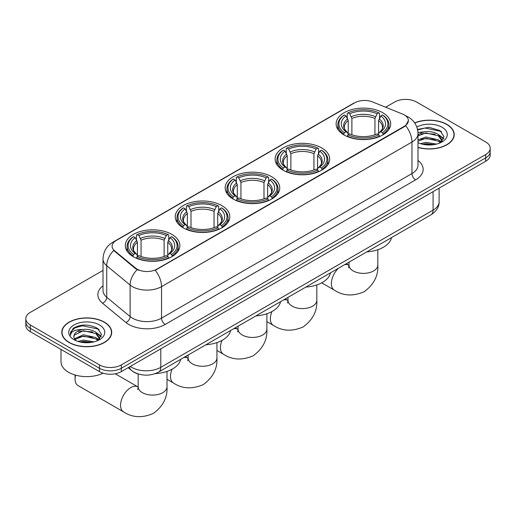 <?xml version="1.0" encoding="UTF-8"?>
<svg xmlns="http://www.w3.org/2000/svg" width="516" height="516" viewBox="0 0 516 516"><rect width="100%" height="100%" fill="white"/><g stroke="black" fill="none" stroke-linecap="round" stroke-linejoin="round"><path stroke-width="0.77" d="M171.88 234.419A27.284 15.751 0 0 0 142.145 231.007A27.284 15.751 0 0 0 125.304 245.558A27.284 15.751 0 0 0 133.296 256.697A27.284 15.751 0 0 0 163.03 260.109A27.284 15.751 0 0 0 179.871 245.558A27.284 15.751 0 0 0 171.88 234.419M321.7 147.924A27.284 15.751 0 0 0 291.966 144.512A27.284 15.751 0 0 0 275.125 159.063A27.284 15.751 0 0 0 283.116 170.203A27.284 15.751 0 0 0 312.844 173.615A27.284 15.751 0 0 0 329.692 159.063A27.284 15.751 0 0 0 321.7 147.924M271.758 176.756A27.284 15.751 0 0 0 242.03 173.344A27.284 15.751 0 0 0 225.182 187.895A27.284 15.751 0 0 0 233.174 199.034A27.284 15.751 0 0 0 262.908 202.446A27.284 15.751 0 0 0 279.749 187.895A27.284 15.751 0 0 0 271.758 176.756M221.822 205.587A27.284 15.751 0 0 0 192.087 202.175A27.284 15.751 0 0 0 175.246 216.726A27.284 15.751 0 0 0 183.238 227.866A27.284 15.751 0 0 0 212.966 231.278A27.284 15.751 0 0 0 229.807 216.726A27.284 15.751 0 0 0 221.822 205.587M382.704 112.701A27.284 15.751 0 0 0 352.97 109.289A27.284 15.751 0 0 0 336.129 123.84A27.284 15.751 0 0 0 344.12 134.979A27.284 15.751 0 0 0 373.855 138.391A27.284 15.751 0 0 0 390.696 123.84A27.284 15.751 0 0 0 382.704 112.701M404.325 114.933A13.9 8.024 0 0 0 402.467 114.03L372.494 101.916A13.9 8.024 0 0 0 354.698 102.813L116.171 240.527A13.9 8.024 0 0 0 112.095 246.203A13.9 8.024 0 0 0 114.61 250.802L135.598 268.107A13.9 8.024 0 0 0 156.812 269.178L404.325 126.278A13.9 8.024 0 0 0 408.395 120.602A13.9 8.024 0 0 0 404.325 114.933M138.707 374.1A15.441 8.914 180 0 1 132.47 371.178M417.999 147.447A24.968 14.416 0 0 0 454.222 134.579A24.968 14.416 0 0 0 446.914 124.388A24.968 14.416 0 0 0 414.658 122.892M104.393 322.139A24.968 14.416 0 0 0 77.187 319.017A24.968 14.416 0 0 0 61.778 332.33A24.968 14.416 0 0 0 69.086 342.521A24.968 14.416 0 0 0 96.299 345.649A24.968 14.416 0 0 0 111.708 332.33A24.968 14.416 0 0 0 104.393 322.139M62.036 333.626A24.968 14.416 0 0 0 61.946 334.013M408.395 120.602L405.673 125.717L404.325 126.691L155.245 270.3A18.015 10.404 60 0 1 161.54 286.625A20.588 11.887 180 0 1 132.425 286.625A20.588 11.887 180 0 1 130.116 285.038L106.728 265.753A20.588 11.887 180 0 1 103.006 258.935L103.006 290.456A20.588 11.887 0 0 0 106.728 297.274L130.116 316.56A20.588 11.887 0 0 0 132.425 318.146A20.588 11.887 0 0 0 161.54 318.146L411.968 173.563A20.588 11.887 0 0 0 417.999 165.159L417.999 133.638A20.588 11.887 180 0 1 411.968 142.042A18.015 10.404 -120 0 0 405.673 125.717M103.006 270.403L30.321 312.367A15.441 8.914 0 0 0 25.8 318.669L25.8 325.396A15.441 8.914 0 0 0 30.321 331.698L99.478 371.63L99.478 368.269A15.441 8.914 0 0 0 121.318 368.269L485.679 157.909A15.441 8.914 0 0 0 490.2 151.601A15.441 8.914 0 0 1 485.679 157.909L121.318 368.269A15.441 8.914 0 0 1 99.478 368.269L30.321 328.337L99.478 368.269L99.478 364.902A15.441 8.914 0 0 0 121.318 364.902L485.679 154.542A15.441 8.914 0 0 0 490.2 148.24A15.441 8.914 0 0 0 485.679 141.939L416.522 102.007A15.441 8.914 0 0 0 394.682 102.007L385.639 107.225M25.8 322.036A15.441 8.914 0 0 0 30.321 328.337A15.441 8.914 0 0 1 25.8 322.036M138.72 270.3L135.598 268.72L113.675 250.466A18.015 12.049 129.5 0 0 106.728 265.753L106.728 297.274A5.147 3.444 -50.5 0 1 102.516 303.182A25.735 14.861 180 0 1 103.006 285.748M25.8 318.669A15.441 8.914 0 0 0 30.321 324.977L99.478 364.902M111.54 334.013A24.968 14.416 0 0 0 111.45 333.626M454.054 136.263A24.968 14.416 0 0 0 453.964 135.876M99.478 371.63A15.441 8.914 0 0 0 121.318 371.63L485.679 161.269A15.441 8.914 0 0 0 490.2 154.968L490.2 148.24M417.999 147.279A24.71 14.267 0 0 0 453.964 134.579A24.71 14.267 0 0 0 446.727 124.491A24.71 14.267 0 0 0 414.754 123.034M420.469 143.661L425.926 142.326L436.504 144.106M422.604 144.248L425.926 143.661L434.285 144.57M417.999 139.875L425.926 136.992L438.355 139.804L441.006 142.326M417.999 141.21L425.926 138.327L438.355 141.139L440.316 142.79M417.966 132.483L425.21 131.728A12.868 7.43 0 0 0 417.999 135.186M425.21 131.728C430.151 131.212 434.53 132.122 438.355 134.463L442.128 140.391L442.038 141.371M417.999 135.876L425.926 132.986L438.355 135.798L442.083 141.061M417.999 142.435L418.547 142.945M417.999 142.7A18.015 10.404 0 0 0 441.999 141.939A18.015 10.404 0 0 0 441.999 127.226A18.015 10.404 0 0 0 416.818 127.059M440.529 142.693L443.992 136.605L440.045 130.613L428.906 127.284L417.528 129.445M417.65 130.019L425.01 128.013L440.858 131.354L441.632 131.883M421.03 134.089L425.01 133.347L435.201 134.212M440.722 136.605L443.586 138.998M421.03 139.423L425.01 138.688L435.201 139.546M440.722 141.939L441.141 142.216M422.952 144.325L425.01 144.022L434.091 144.603M439.2 135.076L443.747 138.527M439.2 140.416L441.567 141.842M69.273 342.418A24.71 14.267 0 0 0 96.195 345.507A24.71 14.267 0 0 0 111.45 332.33A24.71 14.267 0 0 0 104.213 322.242A24.71 14.267 0 0 0 77.284 319.152A24.71 14.267 0 0 0 62.036 332.33A24.71 14.267 0 0 0 69.273 342.418M61.004 349.416L61.004 361.755A25.735 14.861 0 0 0 68.544 372.262A25.735 14.861 0 0 0 103.155 373.197M77.955 341.411L83.411 340.076L93.989 341.856M80.09 341.998L83.411 341.411L91.771 342.321M74.485 338.799L83.411 334.742L95.841 337.554L98.492 340.076M74.93 339.528L83.411 336.077L95.841 338.889L97.801 340.541M98.014 340.444L101.478 334.355L97.524 328.363C89.062 323.99 80.986 323.938 73.298 328.215L70.331 333.646L70.615 335.394C70.782 331.478 74.807 329.505 82.695 329.479A12.868 7.43 0 0 0 73.872 336.535A12.868 7.43 0 0 0 74.498 338.818L76.033 340.695M82.695 329.479C87.63 328.963 92.016 329.872 95.841 332.214L99.614 338.141L99.524 339.122M73.878 336.677L74.31 335.103L83.411 330.737L95.841 333.549L99.569 338.812M99.478 324.977A18.015 10.404 0 0 0 74.001 324.977A18.015 10.404 0 0 0 74.001 339.683A18.015 10.404 0 0 0 99.485 339.683A18.015 10.404 0 0 0 99.478 324.977M70.337 333.768L70.892 331.569L75.142 327.77L82.496 325.764L98.343 329.105L99.117 329.634M78.516 331.84L82.496 331.098L92.686 331.962M98.208 334.355L101.065 336.748M78.516 337.174L82.496 336.438L92.686 337.296M98.208 339.689L98.627 339.967M80.431 342.076L82.496 341.773L91.577 342.353M96.686 332.826L101.233 336.271M96.686 338.167L99.046 339.593M343.63 134.689L344.359 132.741A24.504 14.145 0 0 1 344.359 114.945L346.049 115.919A22.136 12.777 0 0 0 346.049 131.767L347.713 132.709L348.248 134.695M348.248 133.889L348.248 120.583L346.049 115.919M347.268 118.029L347.268 113.262L348.003 112.843A24.504 14.145 0 0 1 378.821 112.843L377.138 113.817A22.136 12.777 0 0 0 349.687 113.817L351.886 118.48L351.886 134.753M374.938 134.753L374.938 118.48L377.138 113.817M366.818 251.873A28.309 16.344 0 0 0 391.521 237.605M347.268 136.101A25.529 14.738 0 0 0 379.557 136.101L378.821 134.837A24.504 14.145 0 0 1 348.003 134.837L347.268 136.54M379.557 136.54L379.557 136.101M344.359 114.945L343.63 115.365A25.529 14.738 0 0 0 337.877 124.685A25.529 14.738 0 0 0 343.63 133.999M378.821 112.843L379.557 113.262L379.557 118.029M348.003 134.837L349.687 133.87A22.136 12.777 0 0 0 377.138 133.87L378.821 134.837M346.049 131.767L344.359 132.741M349.687 113.817L348.003 112.843M347.713 118.783A19.802 11.429 0 0 0 347.713 132.709L347.803 132.773C344.991 130.051 343.843 128.207 344.365 127.233A19.047 10.997 0 0 1 348.248 120.583M383.195 133.999A25.529 14.738 0 0 0 388.941 124.685A25.529 14.738 0 0 0 383.195 115.365L382.459 114.945A24.504 14.145 0 0 1 382.459 132.741L383.195 134.689M382.459 132.741L380.776 131.767A22.136 12.777 0 0 0 380.776 115.919L382.459 114.945M380.776 115.919L378.576 120.583L378.576 133.889L379.112 132.709L380.776 131.767M378.576 120.583A19.047 10.997 0 0 1 382.459 127.233C382.975 128.213 381.834 130.058 379.021 132.773L379.112 132.709A19.802 11.429 0 0 0 379.112 118.783M378.576 134.695L378.576 133.889M282.626 169.912L283.355 167.958A24.504 14.145 0 0 1 283.355 150.162L285.038 151.136A22.136 12.777 0 0 0 285.038 166.984L286.702 167.932L287.244 169.919M287.244 169.106L287.244 155.8L285.038 151.136M286.264 153.246L286.264 148.479L286.999 148.066A24.504 14.145 0 0 1 317.817 148.066L316.134 149.034A22.136 12.777 0 0 0 288.683 149.034L290.882 153.697L290.882 169.97M313.934 169.97L313.934 153.697L316.134 149.034M305.807 287.09A28.309 16.344 0 0 0 330.511 272.829M286.264 171.325A25.529 14.738 0 0 0 318.546 171.325L317.817 170.061A24.504 14.145 0 0 1 286.999 170.061L286.264 171.764M318.546 171.764L318.546 171.325M283.355 150.162L282.626 150.582A25.529 14.738 0 0 0 276.873 159.902A25.529 14.738 0 0 0 282.626 169.222M317.817 148.066L318.546 148.479L318.546 153.246M286.999 170.061L288.683 169.087A22.136 12.777 0 0 0 316.134 169.087L317.817 170.061M285.038 166.984L283.355 167.958M288.683 149.034L286.999 148.066M286.702 154.007A19.802 11.429 0 0 0 286.702 167.932L286.799 167.997C283.987 165.275 282.839 163.43 283.361 162.456A19.047 10.997 0 0 1 287.244 155.8M322.19 169.222A25.529 14.738 0 0 0 327.937 159.902A25.529 14.738 0 0 0 322.19 150.582L321.455 150.162A24.504 14.145 0 0 1 321.455 167.958L322.19 169.912M321.455 167.958L319.772 166.984A22.136 12.777 0 0 0 319.772 151.136L321.455 150.162M319.772 151.136L317.572 155.8L317.572 169.106L318.108 167.932L319.772 166.984M317.572 155.8A19.047 10.997 0 0 1 321.455 162.456C321.971 163.43 320.823 165.281 318.017 167.997L318.108 167.932A19.802 11.429 0 0 0 318.108 154.007M317.572 169.919L317.572 169.106M232.684 198.744L233.419 196.79A24.504 14.145 0 0 1 233.419 179L235.103 179.968A22.136 12.777 0 0 0 235.103 195.822L236.767 196.764L237.302 198.75M237.302 197.938L237.302 184.631L235.103 179.968M236.328 182.077L236.328 177.317L237.057 176.898A24.504 14.145 0 0 1 267.875 176.898L266.192 177.872A22.136 12.777 0 0 0 238.74 177.872L240.946 182.535L240.946 198.808M263.992 198.808L263.992 182.535L266.192 177.872M255.871 315.921A28.309 16.344 0 0 0 280.575 301.66M236.328 200.156A25.529 14.738 0 0 0 268.61 200.156L267.875 198.892A24.504 14.145 0 0 1 237.057 198.892L236.328 200.595M268.61 200.595L268.61 200.156M233.419 179L232.684 179.413A25.529 14.738 0 0 0 226.937 188.733A25.529 14.738 0 0 0 232.684 198.054M267.875 176.898L268.61 177.317L268.61 182.077M237.057 198.892L238.74 197.918A22.136 12.777 0 0 0 266.192 197.918L267.875 198.892M235.103 195.822L233.419 196.79M238.74 177.872L237.057 176.898M236.767 182.838A19.802 11.429 0 0 0 236.767 196.764L236.857 196.828C234.045 194.106 232.903 192.262 233.419 191.288A19.047 10.997 0 0 1 237.302 184.631M272.248 198.054A25.529 14.738 0 0 0 278.001 188.733A25.529 14.738 0 0 0 272.248 179.413L271.519 179A24.504 14.145 0 0 1 271.519 196.79L272.248 198.744M271.519 196.79L269.836 195.822A22.136 12.777 0 0 0 269.836 179.968L271.519 179M269.836 179.968L267.63 184.631L267.63 197.938L268.172 196.764L269.836 195.822M267.63 184.631A19.047 10.997 0 0 1 271.513 191.288C272.029 192.268 270.887 194.113 268.075 196.828L268.172 196.764A19.802 11.429 0 0 0 268.172 182.838M267.63 198.75L267.63 197.938M182.748 227.575L183.477 225.621A24.504 14.145 0 0 1 183.477 207.832L185.16 208.806A22.136 12.777 0 0 0 185.16 224.654L186.824 225.595L187.366 227.582M187.366 226.776L187.366 213.463L185.16 208.806M186.386 210.909L186.386 206.148L187.115 205.729A24.504 14.145 0 0 1 217.939 205.729L216.256 206.703A22.136 12.777 0 0 0 188.804 206.703L191.004 211.367L191.004 227.64M214.05 227.64L214.05 211.367L216.256 206.703M205.929 344.752A28.309 16.344 0 0 0 230.633 330.492M186.386 228.988A25.529 14.738 0 0 0 218.668 228.988L217.939 227.724A24.504 14.145 0 0 1 187.115 227.724L186.386 229.427M218.668 229.427L218.668 228.988M183.477 207.832L182.748 208.251A25.529 14.738 0 0 0 176.994 217.565A25.529 14.738 0 0 0 182.748 226.885M217.939 205.729L218.668 206.148L218.668 210.909M187.115 227.724L188.804 226.75A22.136 12.777 0 0 0 216.256 226.75L217.939 227.724M185.16 224.654L183.477 225.621M188.804 206.703L187.115 205.729M186.824 211.67A19.802 11.429 0 0 0 186.824 225.595L186.921 225.66C184.109 222.938 182.961 221.093 183.483 220.119A19.047 10.997 0 0 1 187.366 213.463M222.312 226.885A25.529 14.738 0 0 0 228.059 217.565A25.529 14.738 0 0 0 222.312 208.251L221.577 207.832A24.504 14.145 0 0 1 221.577 225.621L222.312 227.575M221.577 225.621L219.893 224.654A22.136 12.777 0 0 0 219.893 208.806L221.577 207.832M219.893 208.806L217.694 213.463L217.694 226.776L218.229 225.595L219.893 224.654M217.694 213.463A19.047 10.997 0 0 1 221.577 220.119C222.093 221.1 220.945 222.944 218.139 225.66L218.229 225.595A19.802 11.429 0 0 0 218.229 211.67M217.694 227.582L217.694 226.776M75.542 375.132A14.416 8.321 120 0 0 75.059 379.008A14.416 8.321 120 0 0 78.045 385.607L123.543 411.871A14.416 8.321 -60 0 1 121.331 400.326A14.416 8.321 -60 0 1 130.748 387.619A14.416 8.321 -60 0 1 137.953 386.91L138.172 387.032M132.805 256.407L133.541 254.459A24.504 14.145 0 0 1 133.541 236.663L135.224 237.637A22.136 12.777 0 0 0 135.224 253.485L136.888 254.427L137.424 256.413M137.424 255.607L137.424 242.301L135.224 237.637M136.443 239.746L136.443 234.98L137.179 234.561A24.504 14.145 0 0 1 167.997 234.561L166.313 235.535A22.136 12.777 0 0 0 138.862 235.535L141.061 240.198L141.061 256.471M164.114 256.471L164.114 240.198L166.313 235.535M155.219 373.636A28.309 16.344 0 0 0 180.697 359.323M136.443 257.819A25.529 14.738 0 0 0 168.732 257.819L167.997 256.555A24.504 14.145 0 0 1 137.179 256.555L136.443 258.258M168.732 258.258L168.732 257.819M133.541 236.663L132.805 237.083A25.529 14.738 0 0 0 127.059 246.403A25.529 14.738 0 0 0 132.805 255.717M167.997 234.561L168.732 234.98L168.732 239.746M137.179 256.555L138.862 255.588A22.136 12.777 0 0 0 166.313 255.588L167.997 256.555M135.224 253.485L133.541 254.459M138.862 235.535L137.179 234.561M136.888 240.501A19.802 11.429 0 0 0 136.888 254.427L136.979 254.491C134.166 251.769 133.018 249.925 133.541 248.951A19.047 10.997 0 0 1 137.424 242.301M172.37 255.717A25.529 14.738 0 0 0 178.123 246.403A25.529 14.738 0 0 0 172.37 237.083L171.641 236.663A24.504 14.145 0 0 1 171.641 254.459L172.37 256.407M171.641 254.459L169.951 253.485A22.136 12.777 0 0 0 169.951 237.637L171.641 236.663M169.951 237.637L167.752 242.301L167.752 255.607L168.287 254.427L169.951 253.485M167.752 242.301A19.047 10.997 0 0 1 171.635 248.951C172.15 249.931 171.009 251.776 168.197 254.491L168.287 254.427A19.802 11.429 0 0 0 168.287 240.501M167.752 256.413L167.752 255.607M114.61 250.802L114.61 251.415M135.598 268.107L135.598 268.72M156.812 269.178L156.812 269.591M404.325 126.278L404.325 126.691M165.185 324.448A5.147 2.973 60 0 1 161.54 318.146L161.54 286.625L411.968 142.042L411.968 173.563A5.147 2.973 60 0 0 415.606 179.865L165.185 324.448A25.735 14.861 180 0 1 128.781 324.448A25.735 14.861 180 0 1 125.898 322.468L102.516 303.182M417.999 133.638C417.65 126.233 414.4 120.68 408.24 116.984L405.64 115.713A18.015 8.437 112 0 0 405.395 115.623M114.636 241.578A18.015 10.404 -120 0 0 112.772 242.281C106.612 245.977 103.355 251.531 103.006 258.935M112.772 242.281L353.183 103.477A18.015 10.404 60 0 1 354.55 102.903M137.133 269.675A18.015 12.049 129.5 0 0 130.116 285.038L130.116 316.56A5.147 3.444 -50.5 0 1 125.898 322.468M417.999 160.444A25.735 14.861 180 0 1 415.606 179.865M121.318 364.902L121.318 371.63M485.679 154.542L485.679 161.269M30.321 324.977L30.321 331.698M130.309 366.437A20.588 11.887 0 0 0 131.696 367.321A20.588 11.887 0 0 0 160.811 367.321L433.079 210.128A20.588 11.887 0 0 0 439.11 201.724C439.264 206.832 436.542 211.205 430.95 214.843L158.683 372.036A10.294 5.947 60 0 0 160.811 367.321L160.811 348.829M433.079 191.636L433.079 210.128A10.294 5.947 60 0 1 430.95 214.843M129.477 366.921A10.294 6.889 129.5 0 0 131.27 370.269L128.142 367.689M377.828 249.712L377.828 265.063A14.416 8.321 180 0 1 373.603 270.945A14.416 8.321 180 0 1 353.221 270.945A14.416 8.321 180 0 1 348.997 265.063L348.61 267.823M344.623 264.682A14.416 8.321 -60 0 1 348.777 265.192L348.997 265.314M377.828 265.063C378.447 275.647 373.913 284.522 364.225 291.682C353.176 296.494 343.224 295.984 334.368 290.153A14.416 8.321 -60 0 1 338.522 268.204M374.938 118.48A19.047 10.997 0 0 0 351.886 118.48M375.474 116.681A19.802 11.429 0 0 0 351.351 116.681M316.818 284.935L316.818 300.286A14.416 8.321 180 0 1 312.599 306.169A14.416 8.321 180 0 1 292.217 306.169A14.416 8.321 180 0 1 287.993 300.286L287.606 303.047M283.613 299.906A14.416 8.321 -60 0 1 287.773 300.409L287.993 300.538M316.818 300.286C317.443 310.864 312.909 319.739 303.215 326.905C292.172 331.717 282.22 331.207 273.364 325.377A14.416 8.321 -60 0 1 271.964 311.548M313.934 153.697A19.047 10.997 0 0 0 290.882 153.697M314.47 151.904A19.802 11.429 0 0 0 290.347 151.904M266.882 313.767L266.882 329.118A14.416 8.321 180 0 1 262.657 335A14.416 8.321 180 0 1 242.275 335A14.416 8.321 180 0 1 238.057 329.118L237.67 331.878M233.677 328.737A14.416 8.321 -60 0 1 237.837 329.247L238.05 329.369M266.882 329.118C267.501 339.702 262.966 348.571 253.279 355.737C242.23 360.549 232.277 360.039 223.422 354.208A14.416 8.321 -60 0 1 222.028 340.379M263.992 182.535A19.047 10.997 0 0 0 240.946 182.535M264.527 180.735A19.802 11.429 0 0 0 240.404 180.735M216.939 342.598L216.939 357.949A14.416 8.321 180 0 1 212.721 363.832A14.416 8.321 180 0 1 192.339 363.832A14.416 8.321 180 0 1 188.114 357.949L187.727 360.71M183.735 357.569A14.416 8.321 -60 0 1 187.895 358.078L188.114 358.201M216.939 357.949C217.565 368.534 213.031 377.409 203.336 384.568C192.294 389.38 182.341 388.87 173.479 383.04A14.416 8.321 -60 0 1 172.086 369.211M214.05 211.367A19.047 10.997 0 0 0 191.004 211.367M214.591 209.567A19.802 11.429 0 0 0 190.469 209.567M167.003 371.43L167.003 386.781A14.416 8.321 180 0 1 162.779 392.663A14.416 8.321 180 0 1 142.397 392.663A14.416 8.321 180 0 1 138.172 386.781L137.785 389.541M164.114 240.198A19.047 10.997 0 0 0 141.061 240.198M164.649 238.398A19.802 11.429 0 0 0 140.526 238.398M353.183 103.477L356.485 101.942M158.683 372.036C150.395 376.196 142.113 376.196 133.825 372.036L131.27 370.269M439.11 201.724L439.11 188.153M453.964 136.643L453.964 134.579M442.128 141.274L442.128 140.391M111.45 334.394L111.45 332.33M99.614 339.025L99.614 338.141M62.036 334.394L62.036 332.33M334.368 290.153L321.687 282.832M337.877 129.393L337.877 124.685M388.941 129.393L388.941 124.685M348.777 265.192L346.262 263.734M348.997 262.154L348.997 265.063M273.364 325.377L266.882 321.636M276.873 164.61L276.873 159.902M327.937 164.61L327.937 159.902M287.773 300.409L285.258 298.957M287.993 297.377L287.993 300.286M223.422 354.208L216.939 350.467M226.937 193.448L226.937 188.733M278.001 193.448L278.001 188.733M237.837 329.247L235.315 327.789M238.057 326.209L238.057 329.118M173.479 383.04L167.003 379.299M176.994 222.28L176.994 217.565M228.059 222.28L228.059 217.565M187.895 358.078L185.379 356.62M188.114 355.04L188.114 357.949M167.003 386.781C167.623 397.365 163.088 406.24 153.4 413.4C142.351 418.212 132.399 417.702 123.543 411.871M75.059 374.99L75.059 379.008M127.059 251.111L127.059 246.403M178.123 251.111L178.123 246.403M137.953 386.91L115.236 373.79M138.172 373.952L138.172 386.781"/></g></svg>
